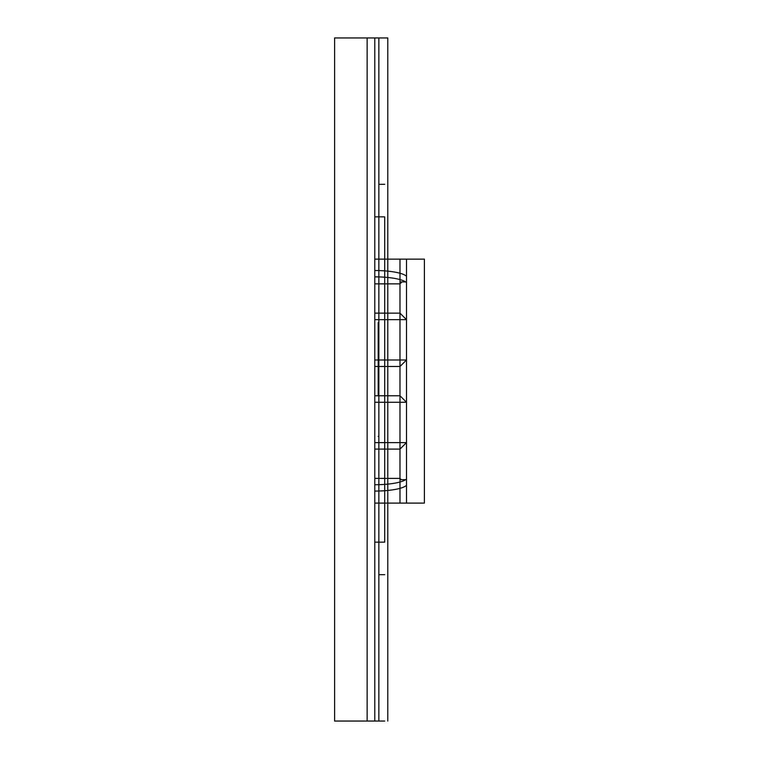 <?xml version="1.0" encoding="UTF-8"?>
<svg xmlns="http://www.w3.org/2000/svg" width="759" height="759" viewBox="0 0 759 759"><rect width="100%" height="100%" fill="white"/><g stroke="black" fill="none" stroke-linecap="round" stroke-linejoin="round"><path stroke-width="1.14" d="M334.615 37.95L367.138 37.95L367.138 721.05L334.615 721.05L334.615 37.95M378.2 395.762L378.2 322.575L378.2 395.762M378.845 216.856L374.785 216.856L378.845 216.856L378.845 281.912L378.845 192.463L378.845 363.238L378.845 322.575L378.2 322.575L378.845 322.575L378.845 566.537L378.845 37.95L378.845 721.05L378.845 542.144L374.785 542.144L384.709 542.144L384.709 216.856L378.845 216.856L378.845 37.95L378.845 542.144M374.785 37.95L378.845 37.95L374.785 37.95L374.785 721.05L378.845 721.05L367.138 721.05L367.138 37.95L374.785 37.95L374.785 721.05M378.845 436.425L378.845 395.762L378.845 436.425L378.2 436.425L378.845 436.425M401.947 281.912L399.993 283.866L374.785 283.866M374.785 319.643L406.501 319.643L399.993 313.144L399.993 279.587M399.993 273.249L399.993 259.142L424.385 259.142L424.385 503.113L374.785 503.113M374.785 259.142L406.501 259.142L406.501 503.113L399.993 503.113L399.993 259.142M374.785 449.11L399.993 449.11L374.785 449.11M401.293 479.688L399.993 478.388L399.993 449.11L406.501 442.601L374.785 442.601M374.785 359.984L406.501 359.984L399.993 366.493L374.785 366.493L399.993 366.493L399.993 395.762L374.785 395.762L399.993 395.762L406.501 402.27L374.785 402.27M399.993 313.144L374.785 313.144L399.993 313.144L399.993 366.493M399.993 449.11L399.993 395.762M399.993 503.113L399.993 488.35M399.993 482.012L399.993 478.388L374.785 478.388M384.709 216.856L384.709 542.144M384.709 721.05L378.845 721.05L384.709 721.05M384.709 37.95L378.845 37.95L387.792 37.95L387.792 721.05L387.792 37.95L384.709 37.95M374.785 270.527A32.533 7.391 0 0 1 406.501 276.276M405.638 281.912L399.993 281.912M406.501 282.614A32.533 7.391 180 0 0 374.785 276.864M406.501 485.324A32.533 7.391 180 0 1 374.785 491.073M405.638 479.688L399.993 479.688M374.785 484.735A32.533 7.391 0 0 0 406.501 478.986M384.709 574.667L378.845 574.667M384.709 184.333L378.845 184.333"/></g></svg>
